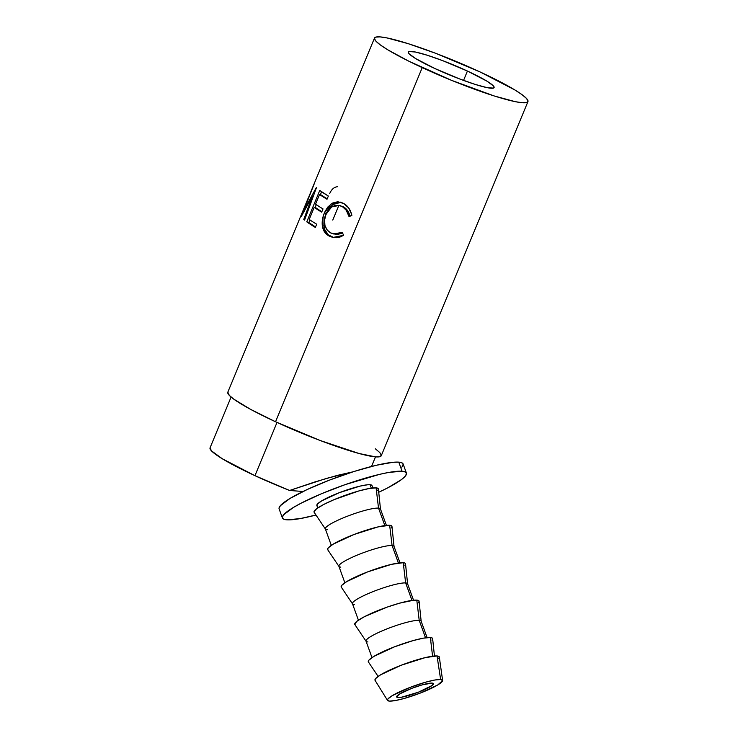 <?xml version="1.0" encoding="UTF-8"?>
<svg xmlns="http://www.w3.org/2000/svg" width="738" height="738" viewBox="0 0 738 738"><rect width="100%" height="100%" fill="white"/><g stroke="black" fill="none" stroke-linecap="round" stroke-linejoin="round"><path stroke-width="1.11" d="M467.431 71.051A46.402 5.369 -157.5 0 1 494.1 87.582A46.402 5.369 -157.5 0 1 435.023 68.597L459.829 79.021L475.272 84.436L487.043 87.628L493.371 88.108L494.146 87.287L493.279 85.802L486.785 81.069L467.431 71.051L442.615 60.627L427.182 55.212L415.402 52.02L409.083 51.54L408.298 52.352L409.175 53.846L415.669 58.579L435.023 68.597A46.402 5.369 -157.5 0 1 408.354 52.066A46.402 5.369 -157.5 0 1 467.431 71.051L463.556 80.414L467.431 71.051M397.93 697.502A19.539 2.97 -19.9 0 1 396.647 696.958A19.539 2.97 -19.9 0 1 411.048 688.619A19.539 2.97 -19.9 0 1 432.099 683.093L433.409 683.84L431.924 685.574L418.372 692.207L401.841 697.152L397.93 697.502L396.62 696.755L399.848 693.868L411.656 688.388L422.274 684.836L432.099 683.093A19.539 2.97 -19.9 0 1 433.391 683.637A19.539 2.97 -19.9 0 1 418.99 691.976A19.539 2.97 -19.9 0 1 397.93 697.502L397.284 695.722L397.93 697.502M210.062 447.8L211.437 450.835L222.378 458.805L254.961 475.678L277.018 422.431L254.961 475.678A78.154 9.05 22.5 0 0 289.6 490.475L315.052 481.886L337.1 475.447L352.93 471.84L326.611 478.362L289.6 490.475L303.041 491.49L289.6 490.475L254.961 475.678A78.154 9.05 22.5 0 1 210.053 447.837L231.086 397.044M422.228 67.619A83.043 9.612 -157.5 0 1 374.507 38.044A83.043 9.612 -157.5 0 1 480.226 72.02L514.847 89.944L522.024 94.658L526.471 98.422L528.03 101.078L526.637 102.545L522.347 102.748L515.327 101.687L494.248 95.977L451.656 80.387L408.907 61.245L387.598 49.704L380.43 44.99L375.974 41.227L374.415 38.56L375.808 37.103L380.098 36.9L387.127 37.961L408.197 43.671L435.826 53.357L480.226 72.02A83.043 9.612 -157.5 0 1 527.947 101.604A83.043 9.612 -157.5 0 1 422.228 67.619L275.542 421.758L422.228 67.619M375.338 448.787L379.784 452.551L381.343 455.217L379.95 456.674L375.66 456.877L359.148 453.529L319.941 440.42L275.542 421.758L250.533 409.322L233.743 399.12L229.287 395.356L227.83 392.136A83.043 9.612 22.5 0 0 275.542 421.758A83.043 9.612 22.5 0 0 381.26 455.733L527.947 101.604M374.507 38.044L311.095 191.124L303.613 210.782L316.325 187.609A83.043 9.612 22.5 0 0 316.427 187.71L304.573 220.099A83.043 9.612 -157.5 0 1 303.77 219.398L312.386 196.123L301.307 216.474A83.043 9.612 -157.5 0 1 301.261 216.363L309.831 194.214M306.768 221.815L319.766 190.441A83.043 9.612 22.5 0 0 328.355 196.05L327.017 199.269A83.043 9.612 -157.5 0 1 319.554 194.463L315.55 204.122A83.043 9.612 22.5 0 0 323.023 208.928L321.685 212.147A83.043 9.612 -157.5 0 1 314.213 207.341L309.222 219.407A83.043 9.612 22.5 0 0 316.685 224.214L315.357 227.433A83.043 9.612 -157.5 0 1 306.768 221.815L308.853 222.553A80.599 9.326 22.5 0 0 315.532 227L308.853 222.553L309.951 219.915L308.853 222.553L306.768 221.815L319.766 190.441L328.355 196.05L327.017 199.269A83.043 9.612 -157.5 0 1 319.554 194.463L321.611 195.183A80.599 9.326 22.5 0 0 327.202 198.836A80.599 9.326 22.5 0 1 321.611 195.183L319.554 194.463L315.55 204.122A83.043 9.612 -157.5 0 0 323.023 208.928L321.685 212.147A83.043 9.612 -157.5 0 1 314.213 207.341L316.279 208.051A80.599 9.326 22.5 0 0 321.869 211.714A80.599 9.326 22.5 0 1 316.279 208.051L314.213 207.341L309.222 219.407A83.043 9.612 -157.5 0 0 316.685 224.214L315.357 227.433L306.768 221.815M351.657 214.426L351.86 215.468L348.917 216.308L346.223 210.229L342.893 207.074L339.48 205.496L335.006 205.422L330.772 207.535L327.358 211.658L325.569 215.607L324.591 219.896L324.932 225.431L327.091 229.988L330.79 232.968L336.371 234.195L342.257 232.396L343.64 235.311L340.098 237.009L336.38 237.71L332.773 237.415L328.087 235.394L324.637 232.092L322.312 225.643L323.262 216.096L325.089 211.382L327.801 207.046L332.46 203.088L337.783 201.723L343.88 203.614L348.696 207.959L351.657 214.426M406.407 473.049L403.114 463.971A65.95 10.018 160.1 0 0 398.788 462.145L402.072 471.222A65.95 10.018 -19.9 0 1 406.407 473.049A65.95 10.018 -19.9 0 1 378.732 492.274M378.243 492.504L387.754 487.846L401.472 479.58L405.153 476.287L406.5 473.741L405.457 472.034L402.072 471.222L388.871 472.403L379.563 474.35L345.2 484.617L321.381 493.777L301.067 503.215L293.226 507.578L283.669 514.764L282.322 517.31L283.364 519.026L286.75 519.829L299.951 518.648L315.975 515.023A65.95 10.018 -19.9 0 1 286.75 519.829A65.95 10.018 -19.9 0 1 282.414 518.002A65.95 10.018 -19.9 0 1 331.011 489.875A65.95 10.018 -19.9 0 1 402.072 471.222L398.788 462.145A65.95 10.018 160.1 0 0 327.727 480.798A65.95 10.018 160.1 0 0 279.121 508.925L282.414 518.002M442.606 680.445L439.322 657.069A34.197 5.194 160.1 0 0 437.034 655.962L440.641 679.495A29.308 4.456 -19.9 0 1 442.606 680.445A29.308 4.456 -19.9 0 1 420.54 692.982A29.308 4.456 -19.9 0 1 389.387 701.1A29.308 4.456 -19.9 0 1 387.524 700.417A29.308 4.456 -19.9 0 1 408.631 687.954A29.308 4.456 -19.9 0 1 440.641 679.495L437.034 655.962L438.796 656.377L439.331 657.263L438.63 658.591M434.442 655.999L432.643 638.674A34.197 5.194 160.1 0 0 430.355 637.531L432.579 656.202L430.355 637.531L432.108 637.946L432.652 638.831L431.951 640.16M427.099 637.632L421.13 621.165A29.308 4.456 160.1 0 0 419.202 620.344L425.54 637.817L419.202 620.344A29.308 4.456 -19.9 0 1 421.167 621.322L419.083 601.258A34.197 5.194 160.1 0 0 416.795 600.114L419.202 620.344L416.795 600.114A34.197 5.194 160.1 0 0 379.35 610.022A34.197 5.194 160.1 0 0 354.84 624.551L366.094 641.285A29.308 4.456 -19.9 0 1 387.109 628.831A29.308 4.456 -19.9 0 1 419.202 620.344A29.308 4.456 160.1 0 0 387.625 628.638A29.308 4.456 160.1 0 0 366.02 641.138L371.989 657.604M413.538 600.215L407.57 583.749A29.308 4.456 160.1 0 0 405.642 582.937L411.97 600.409L405.642 582.937A29.308 4.456 -19.9 0 1 407.607 583.915L405.522 563.841A34.197 5.194 160.1 0 0 403.234 562.707L405.642 582.937L403.234 562.707L404.987 563.122L405.522 564.007L404.83 565.326M399.978 562.799L394.009 546.332A29.308 4.456 160.1 0 0 392.081 545.52L398.409 562.993L392.081 545.52A29.308 4.456 -19.9 0 1 394.046 546.498L391.961 526.434A34.197 5.194 160.1 0 0 389.664 525.29L392.081 545.52L389.664 525.29L391.426 525.705L391.961 526.6L391.26 527.919M386.408 525.391L380.439 508.925A29.308 4.456 160.1 0 0 378.52 508.113L384.849 525.576L378.52 508.113A29.308 4.456 -19.9 0 1 380.476 509.091L378.4 489.017A34.197 5.194 160.1 0 0 376.103 487.873L378.52 508.113L376.103 487.873L377.865 488.298L378.4 489.183L377.699 490.502M372.847 487.975L371.97 485.539A29.308 4.456 160.1 0 0 370.042 484.728L371.288 488.169L370.042 484.728A29.308 4.456 160.1 0 0 338.456 493.012A29.308 4.456 160.1 0 0 316.86 505.521L317.737 507.956M314.554 512.661L314.01 511.775L316.62 508.75L323.733 504.469L334.268 499.571L358.908 490.927L369.258 488.491L376.103 487.873A34.197 5.194 160.1 0 0 338.668 497.781A34.197 5.194 160.1 0 0 314.148 512.31L325.412 529.054A29.308 4.456 -19.9 0 1 346.426 516.6A29.308 4.456 -19.9 0 1 378.52 508.113A29.308 4.456 160.1 0 0 346.934 516.397A29.308 4.456 160.1 0 0 325.329 528.897L331.307 545.364M327.257 529.709A29.308 4.456 -19.9 0 1 325.412 529.054M328.115 550.078L327.58 549.192L328.272 547.864L333.225 544.137L353.889 534.543L377.994 526.914L389.664 525.29A34.197 5.194 160.1 0 0 352.229 535.188A34.197 5.194 160.1 0 0 327.709 549.718L338.973 566.461A29.308 4.456 -19.9 0 1 359.987 554.007A29.308 4.456 -19.9 0 1 392.081 545.52A29.308 4.456 160.1 0 0 360.495 553.814A29.308 4.456 160.1 0 0 338.899 566.314L344.867 582.78M340.818 567.125A29.308 4.456 -19.9 0 1 338.973 566.461M341.676 587.485L341.141 586.599L341.832 585.28L346.795 581.553L367.45 571.959L391.555 564.321L403.234 562.707A34.197 5.194 160.1 0 0 365.79 572.605A34.197 5.194 160.1 0 0 341.279 587.134L352.533 603.878A29.308 4.456 -19.9 0 1 373.548 591.424A29.308 4.456 -19.9 0 1 405.642 582.937A29.308 4.456 160.1 0 0 374.055 591.221A29.308 4.456 160.1 0 0 352.46 603.721L358.428 620.197M354.388 604.542A29.308 4.456 -19.9 0 1 352.533 603.878M367.948 641.949A29.308 4.456 -19.9 0 1 366.094 641.285M355.236 624.901L354.701 624.016L357.312 620.99L364.424 616.7L387.302 607.06L399.59 603.167L413.889 600.178L418.547 600.538L419.083 601.424L418.391 602.743M368.797 662.318L368.262 661.423L368.963 660.104L373.917 656.377L394.581 646.783L413.151 640.584L423.511 638.139L430.355 637.531A34.197 5.194 160.1 0 0 392.911 647.429A34.197 5.194 160.1 0 0 368.4 661.958L378.124 676.414M375.485 680.75L374.941 679.855L375.642 678.536L380.596 674.809L401.26 665.215L425.365 657.576L437.034 655.962A34.197 5.194 160.1 0 0 399.692 665.824A34.197 5.194 160.1 0 0 375.061 680.362L387.524 700.417M389.387 701.1L395.254 700.574L404.129 698.489L420.051 693.166L437.763 684.947L442.606 680.611L440.641 679.495L434.774 680.021L425.9 682.115L409.977 687.429L392.265 695.657L388.022 698.849L387.422 699.984L389.387 701.1M317.275 505.973L316.814 505.207L317.414 504.082L321.667 500.881L339.369 492.661L360.033 486.111L367.552 484.783L370.042 484.728L372.007 485.844M401.859 467.209L403.206 464.663L402.164 462.957L398.788 462.145L393.179 462.274L376.269 465.272L354.009 471.49L329.785 479.995L307.285 489.478L289.942 498.501L280.385 505.687L279.038 508.233M349.646 214.859L350.061 216.511C348.963 211.769 346.629 208.494 343.059 206.677L347.487 210.487L349.646 214.859M340.956 205.865L339.332 205.459L341.639 206.345C345.319 208.227 347.755 211.548 348.917 216.308L351.86 215.468C350.559 209.564 347.635 205.478 343.105 203.19L340.172 202.055L331.039 203.965L324.369 212.987L326.141 213.522L323.899 223.033L324.748 229.573L328.309 234.822L334.093 237.701M333.53 237.562L330.892 236.538C326.943 234.619 324.646 231.151 324.01 226.132L322.312 225.643L324.01 226.132C323.622 221.935 324.333 217.738 326.141 213.522L332.423 204.694L340.974 202.286L338.161 202.203L334.139 203.568L329.545 207.562L326.141 213.522L324.369 212.987C322.571 217.203 321.888 221.418 322.312 225.643C323.032 230.708 325.421 234.232 329.471 236.197L332.93 237.451L343.64 235.311L342.257 232.396L333.438 233.946L342.552 233.033L337.635 234.453L333.465 233.863M321.611 191.76L320.375 194.749L321.611 191.76M316.279 204.629L315.043 207.627L316.279 204.629M332.017 233.522L330.79 232.968C324.582 229.121 323.013 222.876 326.085 214.241L331.713 206.843L339.332 205.459M301.261 216.363L301.261 216.363A83.043 9.612 -157.5 0 0 301.307 216.474L312.386 196.123L313.207 196.437L312.386 196.123L303.77 219.398L304.702 219.749L303.77 219.398A83.043 9.612 -157.5 0 0 304.573 220.099L316.427 187.71A83.043 9.612 -157.5 0 1 316.325 187.609L303.613 210.782L304.102 210.976L303.613 210.782L314.425 183.338M332.764 220.081L338.622 205.939M329.72 193.522C331.528 189.334 334.102 187.074 337.423 186.723M227.821 392.173L308.53 197.314M375.504 456.868L371.537 466.434"/></g></svg>
